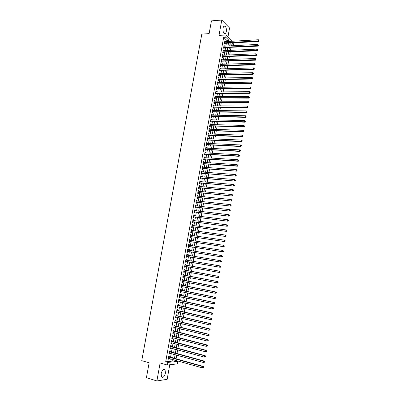 <?xml version="1.0" encoding="UTF-8"?>
<svg xmlns="http://www.w3.org/2000/svg" width="401" height="401" viewBox="0 0 401 401"><rect width="100%" height="100%" fill="white"/><g stroke="black" fill="none" stroke-linecap="round" stroke-linejoin="round"><path stroke-width="0.6" d="M165.448 373.075L165.032 369.777C163.458 368.81 162.159 370.113 161.137 373.682L161.543 376.975C163.132 377.942 164.435 376.644 165.448 373.075M226.329 31.458C226.605 29.012 226.184 27.253 225.066 26.17C224.119 25.699 223.437 26.366 223.031 28.165C222.755 30.616 223.172 32.381 224.284 33.453C225.242 33.935 225.923 33.268 226.329 31.458M174.004 360.9L175.733 360.71L177.844 361.306L177.392 363.862L167.372 365.05L167.844 362.414L171.964 361.958L172.405 359.476M227.999 36.762L229.557 28L221.773 20.05L211.447 20.872L209.121 33.624L201.818 34.11L141.754 360.639L149.142 362.79L146.42 377.717L156.886 380.95L167.167 379.316L169.748 364.77M233.873 42.832L233.527 44.802L231.633 42.957M231.292 45.809L231.452 44.917L233.527 44.802M175.733 360.71L175.788 360.424M176.064 358.86L176.716 355.166M176.986 353.622L177.638 349.923M177.909 348.394L178.56 344.69M178.826 343.181L179.483 339.472M179.748 337.978L180.4 334.264M180.661 332.785L181.317 329.066M181.578 327.607L182.234 323.883M182.49 322.439L183.147 318.71M183.397 317.281L184.054 313.547M184.305 312.138L184.966 308.399M185.212 307.006L185.869 303.261M186.114 301.888L186.776 298.138M187.016 296.78L187.678 293.026M187.914 291.682L188.575 287.923M188.811 286.595L189.472 282.835M189.708 281.522L190.37 277.758M190.6 276.459L191.267 272.69M191.493 271.412L192.154 267.637M192.38 266.374L193.046 262.6M193.267 261.332L193.929 257.582M194.154 256.304L194.816 252.575M195.041 251.287L195.693 247.577M195.924 246.279L196.575 242.595M196.806 241.287L197.452 237.618M197.683 236.299L198.33 232.655M198.56 231.332L199.202 227.708M199.437 226.37L200.074 222.766M200.31 221.417L200.941 217.838M201.182 216.48L201.808 212.921M202.049 211.553L202.675 208.014M202.916 206.635L203.538 203.117M203.783 201.728L204.4 198.229M204.645 196.836L205.262 193.357M205.507 191.954L206.119 188.495M206.37 187.082L206.976 183.643M207.227 182.219L207.828 178.801M208.084 177.367L208.68 173.969M208.936 172.525L209.533 169.152M209.788 167.698L210.38 164.34M210.64 162.881L211.227 159.543M211.487 158.074L212.074 154.756M212.335 153.277L212.916 149.979M213.177 148.49L213.753 145.212M214.019 143.713L214.595 140.455M214.861 138.946L215.432 135.708M215.698 134.195L216.269 130.977M216.535 129.448L217.101 126.25M217.372 124.716L217.933 121.533M218.204 119.994L218.761 116.831M219.036 115.277L219.593 112.14M219.863 110.576L220.415 107.453M220.695 105.884L221.242 102.781M221.517 101.202L222.064 98.12M222.344 96.531L222.886 93.463M223.167 91.869L223.703 88.821M223.989 87.218L224.52 84.19M224.806 82.576L225.337 79.568M225.623 77.944L226.149 74.957M226.44 73.328L226.961 70.355M227.252 68.716L227.773 65.759M228.064 64.115L228.58 61.178M228.871 59.523L229.387 56.606M229.683 54.942L230.194 52.045M230.49 50.371L230.996 47.493M169.212 356.95L169.372 356.038L168.686 356.103L168.129 359.236L168.816 359.166L168.936 358.499M170.134 351.752L170.3 350.845L169.613 350.895L169.057 354.018L169.743 353.958L169.864 353.286M171.062 346.564L171.222 345.657L170.54 345.702L169.984 348.815L170.666 348.77L170.791 348.083M171.979 341.391L172.139 340.484L171.463 340.519L170.911 343.627L171.588 343.587L171.713 342.89M172.901 336.228L173.062 335.326L172.385 335.346L171.834 338.449L172.51 338.419L172.636 337.707M173.818 331.076L173.979 330.173L173.302 330.188L172.751 333.281L173.427 333.261L173.558 332.539M174.731 325.933L174.891 325.036L174.219 325.041L173.673 328.128L174.345 328.118L174.475 327.386M175.643 320.805L175.803 319.913L175.137 319.903L174.585 322.985L175.257 322.985L175.387 322.239M176.555 315.692L176.716 314.795L176.049 314.78L175.503 317.853L176.169 317.863L176.305 317.106M177.463 310.585L177.623 309.692L176.961 309.667L176.415 312.735L177.077 312.755L177.217 311.988M178.37 305.492L178.53 304.605L177.869 304.565L177.322 307.627L177.984 307.657L178.124 306.875M179.277 300.414L179.432 299.522L178.776 299.477L178.229 302.529L178.891 302.57L179.031 301.778M180.179 295.342L180.335 294.454L179.678 294.399L179.137 297.447L179.793 297.497L179.939 296.695M181.077 290.284L181.237 289.402L180.58 289.337L180.039 292.374L180.696 292.434L180.841 291.617M181.979 285.236L182.134 284.354L181.483 284.279L180.941 287.311L181.593 287.382L181.743 286.555M182.871 280.204L183.031 279.322L182.38 279.236L181.843 282.259L182.49 282.339L182.64 281.502M183.768 275.176L183.924 274.299L183.277 274.204L182.741 277.221L183.387 277.312L183.538 276.464M184.66 270.164L184.816 269.292L184.174 269.186L183.638 272.194L184.28 272.294L184.435 271.437M185.548 265.166L185.703 264.289L185.067 264.179L184.53 267.181L185.172 267.287L185.327 266.419M186.44 260.164L186.595 259.302L185.954 259.181L185.422 262.174L186.059 262.294L186.214 261.422M187.327 255.171L187.478 254.324L186.846 254.194L186.31 257.181L186.946 257.312L187.102 256.44M188.214 250.189L188.365 249.362L187.728 249.216L187.197 252.199L187.833 252.339L187.989 251.467M189.102 245.222L189.247 244.404L188.615 244.254L188.084 247.232L188.716 247.377L188.871 246.51M189.984 240.264L190.124 239.462L189.498 239.302L188.966 242.269L189.598 242.425L189.753 241.562M190.861 235.317L191.001 234.53L190.375 234.359L189.848 237.322L190.475 237.487L190.63 236.625M191.743 230.38L191.879 229.608L191.257 229.427L190.731 232.385L191.352 232.56L191.508 231.698M192.62 225.457L192.756 224.7L192.134 224.51L191.608 227.462L192.229 227.643L192.385 226.786M193.493 220.54L193.628 219.798L193.006 219.603L192.48 222.545L193.102 222.735L193.257 221.878M194.365 215.638L194.495 214.911L193.878 214.705L193.357 217.643L193.974 217.843L194.124 216.986M195.237 210.746L195.362 210.034L194.751 209.818L194.229 212.751L194.846 212.956L194.996 212.104M196.104 205.868L196.229 205.167L195.618 204.941L195.097 207.868L195.713 208.084L195.863 207.232M196.971 200.996L197.097 200.31L196.485 200.079L195.964 202.996L196.575 203.222L196.726 202.375M197.838 196.139L197.959 195.467L197.352 195.222L196.831 198.134L197.442 198.37L197.593 197.523M198.701 191.292L198.816 190.63L198.214 190.38L197.693 193.287L198.3 193.533L198.455 192.686M199.563 186.45L199.678 185.808L199.071 185.548L198.555 188.445L199.162 188.701L199.312 187.858M200.42 181.628L200.535 180.996L199.934 180.726L199.417 183.618L200.019 183.884L200.169 183.041M201.277 176.811L201.387 176.194L200.791 175.914L200.274 178.801L200.876 179.072L201.026 178.234M202.134 172.004L202.239 171.402L201.643 171.117L201.132 173.994L201.728 174.275L201.878 173.438M202.986 167.212L203.091 166.621L202.5 166.325L201.989 169.197L202.58 169.488L202.731 168.651M203.838 162.425L203.944 161.849L203.352 161.548L202.841 164.415L203.432 164.711L203.583 163.879M204.69 157.653L204.791 157.092L204.199 156.781L203.688 159.638L204.279 159.944L204.43 159.112M205.538 152.891L205.633 152.34L205.046 152.019L204.54 154.876L205.127 155.192L205.277 154.36M206.385 148.134L206.48 147.603L205.893 147.272L205.387 150.119L205.974 150.445L206.119 149.613M207.227 143.393L207.322 142.876L206.736 142.535L206.229 145.378L206.816 145.708L206.961 144.881M208.069 138.661L208.159 138.155L207.578 137.809L207.076 140.646L207.658 140.987L207.803 140.16M208.911 133.939L208.996 133.448L208.42 133.092L207.913 135.924L208.495 136.27L208.64 135.448M209.748 129.232L209.833 128.751L209.257 128.385L208.756 131.207L209.332 131.568L209.477 130.746M210.585 124.531L210.67 124.064L210.094 123.693L209.593 126.505L210.169 126.876L210.314 126.054M211.422 119.839L211.502 119.388L210.931 119.007L210.43 121.819L211.001 122.19L211.147 121.373M212.254 115.162L212.329 114.721L211.763 114.33L211.262 117.137L211.833 117.518L211.979 116.701M213.086 110.491L213.162 110.064L212.595 109.668L212.094 112.465L212.665 112.856L212.811 112.039M213.913 105.829L213.989 105.418L213.422 105.012L212.926 107.804L213.492 108.205L213.638 107.388M214.741 101.182L214.816 100.781L214.249 100.365L213.753 103.152L214.319 103.558L214.465 102.746M215.568 96.541L215.638 96.155L215.076 95.734L214.58 98.511L215.142 98.927L215.287 98.12M216.39 91.914L216.46 91.538L215.898 91.107L215.407 93.879L215.964 94.305L216.109 93.498M217.212 87.293L216.72 86.496L216.229 89.263L216.786 89.694L216.931 88.887M218.034 82.686L217.542 81.889L217.051 84.651L217.608 85.092L217.748 84.285M218.856 78.085L218.36 77.293L217.868 80.05L218.425 80.496L218.565 79.694M219.673 73.493L219.177 72.711L218.69 75.458L219.242 75.914L219.382 75.112M220.485 68.917L219.994 68.135L219.502 70.877L220.054 71.343L220.194 70.546M221.297 64.345L220.806 63.569L220.319 66.31L220.866 66.782L221.006 65.985M222.109 59.789L221.618 59.017L221.131 61.749L221.678 62.225L221.818 61.433M222.921 55.238L222.43 54.471L221.943 57.198L222.485 57.684L222.625 56.892M223.728 50.696L223.237 49.935L222.75 52.656L223.292 53.153L223.432 52.361M224.535 46.17L224.044 45.408L223.557 48.125L224.099 48.626L224.239 47.834M231.452 44.917L230.104 43.609M226.665 41.574L226.861 40.466L223.648 37.353L165.698 361.802L169.839 361.351L170.275 358.88M170.55 357.326L171.207 353.652M171.478 352.118L172.129 348.444M172.4 346.925L173.057 343.241M173.322 341.742L173.979 338.053M174.24 336.569L174.896 332.875M175.157 331.411L175.813 327.712M176.074 326.264L176.731 322.559M176.986 321.126L177.643 317.422M177.894 316.003L178.555 312.294M178.806 310.89L179.463 307.176M179.708 305.788L180.37 302.068M180.615 300.7L181.277 296.976M181.518 295.622L182.179 291.893M182.415 290.56L183.082 286.825M183.317 285.502L183.979 281.763M184.209 280.459L184.876 276.715M185.107 275.432L185.773 271.683M185.999 270.409L186.665 266.655M186.886 265.402L187.553 261.652M187.778 260.389L188.44 256.665M188.665 255.392L189.327 251.688M189.553 250.404L190.209 246.72M190.435 245.427L191.087 241.763M191.317 240.465L191.969 236.821M192.199 235.507L192.846 231.888M193.076 230.565L193.718 226.966M193.954 225.633L194.59 222.054M194.831 220.715L195.462 217.152M195.703 215.803L196.33 212.264M196.57 210.906L197.197 207.387M197.442 206.019L198.064 202.52M198.31 201.142L198.926 197.663M199.172 196.274L199.788 192.816M200.034 191.417L200.645 187.984M200.896 186.575L201.502 183.157M201.753 181.743L202.36 178.345M202.61 176.921L203.212 173.543M203.467 172.109L204.064 168.751M204.32 167.307L204.911 163.969M205.172 162.515L205.763 159.197M206.019 157.733L206.605 154.435M206.871 152.966L207.452 149.688M207.713 148.205L208.294 144.946M208.56 143.458L209.132 140.22M209.402 138.721L209.974 135.498M210.239 133.989L210.811 130.791M211.076 129.272L211.643 126.094M211.913 124.566L212.475 121.403M212.751 119.869L213.307 116.726M213.583 115.182L214.139 112.059M214.415 110.506L214.966 107.403M215.242 105.839L215.793 102.756M216.069 101.187L216.615 98.12M216.896 96.541L217.437 93.493M217.718 91.904L218.259 88.872M218.54 87.278L219.076 84.265M219.362 82.661L219.893 79.669M220.179 78.06L220.71 75.082M220.996 73.463L221.522 70.506M221.813 68.877L222.334 65.939M222.625 64.3L223.141 61.383M223.437 59.734L223.953 56.837M224.244 55.178L224.755 52.295M225.051 50.636L225.562 47.769M225.858 46.1L226.364 43.253M225.342 41.649L224.846 40.892L224.365 43.604L224.901 44.115L225.041 43.323M167.372 365.05L160.119 362.96L156.886 380.95M165.698 361.802L167.844 362.414M223.648 37.353L225.763 37.218L226.164 34.952L232.54 41.233M221.773 20.05L219.011 35.408L226.164 34.952M174.169 359.973L173.859 361.747L177.844 361.306M230.204 43.037L229.698 45.894M229.402 47.574L228.896 50.451M228.6 52.12L228.089 55.012M227.793 56.671L227.282 59.584M226.986 61.238L226.47 64.17M226.179 65.814L225.658 68.761M225.367 70.401L224.841 73.368M224.555 74.992L224.029 77.979M223.743 79.599L223.212 82.601M222.926 84.215L222.39 87.238M222.109 88.837L221.568 91.879M221.287 93.473L220.745 96.536M220.465 98.12L219.923 101.197M219.643 102.771L219.096 105.874M218.821 107.438L218.269 110.556M217.994 112.115L217.437 115.252M217.162 116.801L216.605 119.954M216.334 121.498L215.773 124.671M215.502 126.205L214.936 129.398M214.665 130.921L214.099 134.135M213.833 135.648L213.262 138.881M212.996 140.385L212.42 143.638M212.154 145.132L211.578 148.405M211.312 149.894L210.731 153.182M210.47 154.661L209.883 157.974M209.623 159.443L209.036 162.771M208.776 164.235L208.184 167.583M207.929 169.032L207.332 172.405M207.076 173.844L206.48 177.237M206.224 178.666L205.623 182.079M205.372 183.503L204.766 186.931M204.515 188.345L203.903 191.798M203.658 193.202L203.041 196.67M202.796 198.064L202.179 201.558M201.934 202.941L201.312 206.455M201.071 207.828L200.445 211.362M200.204 212.725L199.578 216.279M199.337 217.638L198.706 221.212M198.465 222.555L197.828 226.154M197.593 227.487L196.956 231.106M196.721 232.43L196.079 236.069M195.843 237.387L195.197 241.046M194.966 242.349L194.315 246.029M194.084 247.327L193.432 251.026M193.207 252.314L192.545 256.038M192.32 257.312L191.658 261.056M191.437 262.324L190.771 266.089M190.545 267.347L189.879 271.116M189.653 272.394L188.991 276.159M188.761 277.452L188.094 281.211M187.863 282.52L187.202 286.274M186.966 287.602L186.305 291.352M186.064 292.695L185.402 296.439M185.162 297.798L184.5 301.537M184.26 302.915L183.598 306.65M183.352 308.043L182.691 311.772M182.445 313.181L181.783 316.905M181.533 318.329L180.876 322.053M180.62 323.492L179.964 327.211M179.703 328.67L179.046 332.379M178.786 333.858L178.134 337.562M177.869 339.056L177.212 342.755M176.946 344.264L176.295 347.963M176.024 349.487L175.372 353.181M175.097 354.725L174.445 358.409M228.76 41.453L228.961 40.346L225.763 37.218M172.681 357.918L173.332 354.238M173.608 352.7L174.26 349.015M174.53 347.492L175.182 343.802M175.448 342.294L176.104 338.599M176.37 337.111L177.021 333.411M177.282 331.943L177.939 328.234M178.199 326.78L178.856 323.071M179.112 321.632L179.768 317.918M180.019 316.499L180.681 312.775M180.931 311.371L181.588 307.647M181.833 306.259L182.495 302.529M182.741 301.161L183.402 297.427M183.643 296.068L184.305 292.329M184.54 290.991L185.207 287.246M185.437 285.928L186.104 282.179M186.335 280.87L187.001 277.121M187.227 275.828L187.894 272.073M188.119 270.795L188.786 267.036M189.011 265.778L189.678 262.018M189.899 260.755L190.56 257.016M190.786 255.743L191.447 252.028M191.673 250.745L192.33 247.051M192.555 245.758L193.207 242.084M193.437 240.78L194.084 237.126M194.32 235.813L194.961 232.184M195.197 230.861L195.838 227.252M196.074 225.918L196.711 222.329M196.946 220.986L197.578 217.417M197.818 216.064L198.45 212.52M198.69 211.157L199.312 207.628M199.558 206.254L200.179 202.751M200.425 201.367L201.041 197.883M201.287 196.49L201.904 193.026M202.149 191.628L202.761 188.179M203.011 186.771L203.618 183.347M203.868 181.924L204.47 178.52M204.726 177.092L205.327 173.708M205.578 172.27L206.174 168.906M206.435 167.458L207.026 164.114M207.282 162.656L207.873 159.332M208.134 157.864L208.72 154.56M208.981 153.087L209.563 149.799M209.823 148.315L210.405 145.047M210.67 143.558L211.242 140.31M211.512 138.806L212.084 135.578M212.35 134.069L212.916 130.861M213.187 129.343L213.753 126.155M214.024 124.626L214.585 121.453M214.856 119.919L215.417 116.766M215.688 115.222L216.244 112.09M216.52 110.536L217.071 107.423M217.347 105.859L217.898 102.766M218.174 101.192L218.72 98.12M219.001 96.536L219.542 93.483M219.823 91.889L220.365 88.857M220.645 87.258L221.182 84.235M221.467 82.631L221.999 79.629M222.284 78.015L222.811 75.032M223.101 73.408L223.623 70.446M223.913 68.817L224.435 65.869M224.725 64.23L225.247 61.303M225.537 59.654L226.054 56.747M226.344 55.087L226.856 52.2M227.151 50.531L227.663 47.664M227.958 45.99L228.465 43.133M226.861 40.466L228.961 40.346M169.839 361.351L171.964 361.958M224.75 41.443L225.382 41.408M223.943 45.95L224.58 45.92M223.141 50.466L223.773 50.436M222.334 54.992L222.971 54.962M221.527 59.523L222.164 59.498M220.715 64.07L221.352 64.045M219.908 68.621L220.54 68.606M219.091 73.188L219.728 73.172M218.279 77.759L218.916 77.749M217.462 82.345L218.099 82.335M216.645 86.937L217.277 86.932M215.823 91.538L216.46 91.538M215.001 96.155L215.638 96.155M214.179 100.776L214.816 100.781M213.352 105.413L213.989 105.418M212.525 110.054L213.162 110.064M211.693 114.706L212.329 114.721M210.866 119.373L211.502 119.388M210.034 124.044L210.67 124.064M209.197 128.731L209.833 128.751M208.36 133.423L208.996 133.448M207.523 138.129L208.159 138.155M206.68 142.846L207.322 142.876M205.838 147.568L206.48 147.603M204.996 152.305L205.633 152.34M204.149 157.052L204.791 157.092M203.302 161.809L203.944 161.849M202.455 166.575L203.091 166.621M201.603 171.352L202.239 171.402M200.751 176.139L201.387 176.194M199.893 180.941L200.535 180.996M199.036 185.748L199.678 185.808M198.179 190.57L198.816 190.63M197.317 195.402L197.959 195.467M196.455 200.244L197.097 200.31M195.593 205.096L196.229 205.167M194.726 209.959L195.362 210.034M193.858 214.831L194.495 214.911M192.986 219.718L193.628 219.798M192.114 224.615L192.756 224.7M191.237 229.522L191.879 229.608M190.365 234.44L191.001 234.53M189.488 239.367L190.124 239.462M188.605 244.304L189.247 244.404M187.723 249.257L188.365 249.362M186.841 254.219L187.478 254.324M185.954 259.191L186.595 259.302M185.067 264.179L185.703 264.289M184.53 267.171L185.172 267.287M183.638 272.174L184.28 272.294M182.746 277.191L183.387 277.312M181.848 282.214L182.49 282.339M180.951 287.251L181.593 287.382M180.054 292.299L180.696 292.434M179.152 297.362L179.793 297.497M178.25 302.429L178.891 302.57M177.342 307.512L177.984 307.657M176.435 312.61L177.077 312.755M175.528 317.712L176.169 317.863M174.615 322.83L175.257 322.985M173.698 327.958L174.345 328.118M172.786 333.101L173.427 333.261M171.869 338.254L172.51 338.419M170.946 343.416L171.588 343.587M170.024 348.594L170.666 348.77M169.102 353.782L169.743 353.958M168.174 358.985L168.816 359.166M224.455 43.102L224.705 43.343L258.67 41.453L258.179 40.922L224.505 42.812M258.971 40.696L259.051 40.23L258.971 40.696L258.179 40.922L258.374 39.754L224.705 41.684M224.705 43.343L224.39 43.453M258.67 41.453L259.166 40.912M259.051 40.23L258.374 39.754M223.648 47.619L257.878 46.12L257.382 45.594L223.698 47.333M258.174 45.368L258.254 44.902L258.174 45.368L257.382 45.594L257.582 44.426L223.903 46.2M223.903 47.854L223.588 47.965M257.878 46.12L258.374 45.579M258.254 44.902L257.582 44.426M222.841 52.14L257.081 50.792L256.585 50.275L222.891 51.864M257.377 50.055L257.457 49.584L257.377 50.055L256.585 50.275L256.785 49.102L223.096 50.727M223.096 52.376L222.781 52.481M257.081 50.792L257.577 50.26M257.457 49.584L256.785 49.102M222.034 56.676L256.284 55.478L255.788 54.972L222.084 56.401M256.58 54.747L256.66 54.275L256.58 54.747L255.788 54.972L255.983 53.794L222.284 55.268M222.289 56.902L221.974 57.012M256.284 55.478L256.78 54.947M256.66 54.275L255.983 53.794M221.227 61.218L255.487 60.175L254.986 59.674L221.272 60.952M255.783 59.448L255.863 58.977L255.783 59.448L254.986 59.674L255.186 58.496L221.477 59.814M221.482 61.443L221.167 61.548M255.487 60.175L255.978 59.649M255.863 58.977L255.186 58.496M220.415 65.769L254.685 64.882L254.184 64.391L220.46 65.508M254.981 64.165L255.061 63.689L254.981 64.165L254.184 64.391L254.384 63.208L220.665 64.371M220.67 65.995L220.355 66.1M254.685 64.882L255.181 64.361M255.061 63.689L254.384 63.208M219.603 70.335L253.883 69.599L253.377 69.112L219.648 70.08M254.174 68.887L254.254 68.416L254.174 68.887L253.377 69.112L253.577 67.929L219.848 68.937M219.858 70.551L219.542 70.656M253.883 69.599L254.379 69.082M254.254 68.416L253.577 67.929M218.786 74.907L253.076 74.325L252.57 73.849L218.831 74.656M253.372 73.624L253.452 73.147L253.372 73.624L252.57 73.849L252.775 72.666L219.036 73.513M219.046 75.122L218.73 75.223M253.076 74.325L253.572 73.814M253.452 73.147L252.775 72.666M217.969 79.488L252.274 79.062L251.763 78.596L218.014 79.248M252.565 78.37L252.645 77.894L252.565 78.37L251.763 78.596L251.968 77.408L218.219 78.1M218.229 79.704L217.913 79.804M252.274 79.062L252.765 78.556M252.645 77.894L251.968 77.408M217.152 84.085L251.462 83.809L250.956 83.353L217.192 83.844M251.753 83.122L251.838 82.646L251.753 83.122L250.956 83.353L251.156 82.165L217.397 82.696M217.412 84.29L217.096 84.39M251.462 83.809L251.958 83.308M251.838 82.646L251.156 82.165M216.304 88.827L250.655 88.571L250.144 88.12L216.375 88.456M250.946 87.889L251.026 87.413L250.946 87.889L250.144 88.12L250.344 86.927L216.58 87.303M250.655 88.571L251.151 88.07M251.026 87.413L250.344 86.927M215.482 93.438L249.843 93.338L249.327 92.897L215.548 93.072M250.134 92.671L250.214 92.19L250.134 92.671L249.327 92.897L249.532 91.704L215.758 91.914M249.843 93.338L250.339 92.847M250.214 92.19L249.532 91.704M214.685 97.924L249.031 98.12L248.515 97.689L214.725 97.699M249.317 97.458L249.397 96.977L249.317 97.458L248.515 97.689L248.72 96.491L214.931 96.541M214.951 98.12L214.635 98.215M249.031 98.12L249.522 97.628M249.397 96.977L248.72 96.491M213.858 102.556L248.214 102.912L247.698 102.486L213.898 102.34M248.5 102.255L248.585 101.779L248.5 102.255L247.698 102.486L247.903 101.288L214.104 101.177M214.124 102.746L213.808 102.841M248.214 102.912L248.71 102.425M248.585 101.779L247.903 101.288M213.031 107.197L247.397 107.714L246.876 107.298L213.071 106.987M247.683 107.067L247.763 106.586L247.683 107.067L246.876 107.298L247.081 106.095L213.277 105.824M213.302 107.388L212.981 107.478M247.397 107.714L247.893 107.232M247.763 106.586L247.081 106.095M212.204 111.849L246.58 112.526L246.059 112.12L212.239 111.648M246.866 111.889L246.946 111.408L246.866 111.889L246.059 112.12L246.264 110.912L212.45 110.481M212.47 112.034L212.154 112.13M246.58 112.526L247.071 112.049M246.946 111.408L246.264 110.912M211.372 116.516L245.758 117.348L245.237 116.952L211.407 116.315M246.044 116.721L246.124 116.235L246.044 116.721L245.237 116.952L245.442 115.744L211.618 115.147M211.643 116.696L211.327 116.786M245.758 117.348L246.249 116.881M246.124 116.235L245.442 115.744M210.54 121.187L244.936 122.185L244.41 121.799L210.575 120.997M245.217 121.563L245.302 121.077L245.217 121.563L244.41 121.799L244.615 120.586L210.786 119.824M210.811 121.363L210.495 121.453M244.936 122.185L245.427 121.719M245.302 121.077L244.615 120.586M209.708 125.869L244.114 127.032L243.582 126.651L209.738 125.688M244.394 126.415L243.582 126.651L243.788 125.438L244.685 126.084L244.605 126.571L244.685 126.084M209.949 124.51L243.788 125.438L244.475 125.929M209.979 126.044L209.658 126.135M244.114 127.032L244.605 126.571M208.871 130.566L243.287 131.884L242.755 131.518L208.901 130.385M243.567 131.282L242.755 131.518L242.961 130.3L243.863 130.942L243.648 130.796L243.567 131.282L243.778 131.428L243.863 130.942M209.111 129.212L242.961 130.3L243.648 130.796M209.142 130.736L208.826 130.821M243.287 131.884L243.778 131.428M208.034 135.267L242.46 136.751L241.923 136.395L208.064 135.097M242.735 136.16L241.923 136.395L242.134 135.172L243.031 135.814L242.821 135.668L242.735 136.16L242.951 136.3L243.031 135.814M208.274 133.919L242.134 135.172L242.821 135.668M208.304 135.433L207.989 135.523M242.46 136.751L242.951 136.3M207.192 139.984L241.628 141.633L241.091 141.282L207.222 139.819M241.903 141.047L241.091 141.282L241.302 140.059L242.204 140.696L241.988 140.556L241.903 141.047L242.119 141.187L242.204 140.696M207.432 138.636L241.302 140.059L241.988 140.556M207.467 140.144L207.147 140.23M241.628 141.633L242.119 141.187M206.35 144.711L240.795 146.52L240.259 146.18L206.38 144.55M241.071 145.944L240.259 146.18L240.47 144.951L241.372 145.588L241.156 145.453L241.071 145.944L241.287 146.079L241.372 145.588M206.59 143.363L240.47 144.951L241.156 145.453M206.625 144.866L206.309 144.951M240.795 146.52L241.287 146.079M205.507 149.443L239.963 151.423L239.422 151.087L205.533 149.287M240.239 150.851L239.422 151.087L239.633 149.859L240.535 150.495L240.319 150.36L240.239 150.851L240.455 150.987L240.535 150.495M205.743 148.104L239.633 149.859L240.319 150.36M205.783 149.598L205.462 149.678M239.963 151.423L240.455 150.987M204.66 154.19L239.126 156.335L238.585 156.009L204.685 154.039M239.402 155.773L238.585 156.009L238.795 154.781L239.703 155.413L239.482 155.282L239.402 155.773L239.703 155.413M204.901 152.851L238.795 154.781L239.482 155.282M204.936 154.34L204.62 154.42M239.126 156.335L239.618 155.904M203.813 158.946L238.289 161.257L237.748 160.941L203.838 158.806M238.56 160.706L237.748 160.941L237.953 159.708L238.866 160.335L238.56 160.706L238.866 160.335M204.049 157.613L237.953 159.708L238.645 160.21M204.089 159.092L203.773 159.172M238.289 161.257L238.78 160.831M202.966 163.713L237.452 166.194L236.906 165.884L202.986 163.578M237.723 165.648L236.906 165.884L237.116 164.651L238.024 165.277L237.723 165.648L238.024 165.277M203.202 162.385L237.116 164.651L237.808 165.152M203.242 163.854L202.926 163.934M237.452 166.194L237.938 165.768M202.114 168.49L236.61 171.137L202.134 168.36M236.881 170.6L236.059 170.841L236.274 169.603L237.181 170.225L236.881 170.6L237.181 170.225M202.35 167.162L236.274 169.603L236.966 170.104M202.395 168.626L202.074 168.706M236.61 171.137L237.096 170.721M201.262 173.277L235.768 176.094L201.282 173.157M236.034 175.568L235.217 175.808L235.427 174.565L236.339 175.187L236.034 175.568L236.339 175.187M201.497 171.954L235.427 174.565L236.119 175.072M201.543 173.412L201.222 173.488M235.768 176.094L236.254 175.683M200.405 178.074L234.921 181.062L200.425 177.959M235.186 180.545L234.369 180.786L234.58 179.538L235.492 180.159L235.186 180.545L235.492 180.159M200.64 176.756L234.58 179.538L235.272 180.044M200.685 178.204L200.37 178.28M234.921 181.062L235.412 180.656M199.548 182.886L234.074 186.044L199.568 182.776M234.339 185.533L233.517 185.773L233.733 184.525L234.645 185.142L234.339 185.533L234.645 185.142M199.783 181.568L233.733 184.525L234.425 185.031M199.833 183.011L199.513 183.082M234.074 186.044L234.56 185.638M198.69 187.703L233.227 191.036L198.706 187.603M233.487 190.53L232.665 190.776L232.881 189.523L233.798 190.134L233.487 190.53L233.798 190.134M198.921 186.395L232.881 189.523L233.572 190.034M198.971 187.823L198.655 187.899M233.227 191.036L233.713 190.635M197.828 192.535L232.374 196.039L197.848 192.44M232.635 195.543L231.813 195.788L232.029 194.535L232.946 195.142L232.635 195.543L232.946 195.142M198.064 191.227L232.029 194.535L232.72 195.041M198.114 192.65L197.793 192.721M232.374 196.039L232.861 195.643M196.966 197.377L231.522 201.051L196.981 197.287M231.783 200.565L230.961 200.811L231.171 199.553L232.094 200.159L231.783 200.565L232.094 200.159M197.197 196.074L231.171 199.553L231.868 200.064M197.252 197.487L196.936 197.558M231.522 201.051L232.009 200.665M196.104 202.229L230.665 206.079L196.119 202.144M230.926 205.603L230.104 205.848L230.314 204.585L231.237 205.192L230.926 205.603L231.237 205.192M196.335 200.926L230.314 204.585L231.011 205.096M196.39 202.335L196.069 202.405M230.665 206.079L231.151 205.693M195.237 207.091L229.813 211.116L195.247 207.011M230.069 210.65L229.242 210.891L229.457 209.633L230.38 210.234L230.069 210.65L230.38 210.234M195.467 205.793L229.457 209.633L230.154 210.144M195.523 207.197L195.207 207.262M229.813 211.116L230.294 210.736M194.365 211.964L228.951 216.164L194.38 211.893M229.207 215.708L228.38 215.954L228.595 214.685L229.522 215.287L229.207 215.708L229.522 215.287M194.595 210.67L228.595 214.685L229.297 215.202M194.655 212.064L194.34 212.129M228.951 216.164L229.437 215.793M193.498 216.851L228.089 221.222L193.508 216.786M228.344 220.776L227.517 221.021L227.733 219.753L228.66 220.35L228.344 220.776L228.66 220.35M193.728 215.563L227.733 219.753L228.435 220.269M193.788 216.946L193.467 217.011M228.089 221.222L228.575 220.856M192.625 221.743L227.227 226.294L192.635 221.688M227.482 225.858L226.655 226.104L226.871 224.831L227.798 225.427L227.482 225.858L227.798 225.427M192.856 220.46L226.871 224.831L227.567 225.347M192.916 221.838L192.595 221.898M227.227 226.294L227.713 225.933M191.748 226.65L226.364 231.382L191.758 226.6M226.615 230.951L225.788 231.197L226.004 229.923L226.936 230.515L226.615 230.951L226.936 230.515M191.979 225.367L226.004 229.923L226.705 230.44M192.044 226.735L191.723 226.801M226.364 231.382L226.846 231.021M190.876 231.567L225.497 236.475L190.881 231.522M225.748 236.054L224.916 236.304L225.136 235.026L226.069 235.613L225.748 236.054L226.069 235.613M191.102 230.289L225.136 235.026L225.833 235.542M191.167 231.653L190.851 231.713M225.497 236.475L225.979 236.124M189.999 236.495L224.63 241.582L190.004 236.46M224.876 241.171L224.044 241.422L224.264 240.139L225.197 240.725L224.876 241.171L225.197 240.725M190.224 235.222L224.264 240.139L224.966 240.66M190.29 236.575L189.974 236.635M224.63 241.582L225.111 241.237M189.117 241.437L223.758 246.705L189.122 241.407M224.004 246.299L223.172 246.55L223.392 245.267L224.324 245.848L224.004 246.299L224.324 245.848M189.342 240.169L223.392 245.267L224.094 245.788M189.412 241.512L189.092 241.567M223.758 246.705L224.239 246.364M188.234 246.389L222.886 251.833L188.239 246.364M223.131 251.442L222.299 251.693L222.515 250.404L223.452 250.986L223.131 251.442L223.452 250.986M188.46 245.121L222.515 250.404L223.222 250.926M188.53 246.455L188.214 246.515M222.886 251.833L223.367 251.497M187.352 251.347L222.009 256.981L187.352 251.332M222.254 256.595L221.417 256.846L221.638 255.557L222.58 256.134L222.254 256.595L222.58 256.134M187.573 250.089L221.638 255.557L222.344 256.079M187.648 251.412L187.327 251.467M222.009 256.981L222.49 256.65M186.766 256.384L221.131 262.134L186.445 256.434M221.377 261.758L220.54 262.013L220.761 260.72L221.703 261.292L221.377 261.758L221.703 261.292M186.691 255.066L220.761 260.72L221.467 261.241M221.131 262.134L221.613 261.808M185.879 261.362L220.254 267.302L185.558 261.412M220.495 266.936L219.658 267.191L219.878 265.893L220.821 266.464L220.495 266.936L220.821 266.464M185.798 260.054L219.878 265.893L220.585 266.419M220.254 267.302L220.735 266.981M219.853 272.169L219.943 271.647L219.372 272.479L184.686 266.304M219.613 272.129L218.776 272.379L218.996 271.081L219.593 271.186L184.926 264.946M185.212 265.106L218.996 271.081L219.703 271.607M184.931 266.349L184.666 266.404M219.943 271.647L219.593 271.186M218.971 277.367L219.056 276.845L218.49 277.672L217.888 277.582L183.793 271.317M218.73 277.327L217.888 277.582L218.109 276.279L218.71 276.374L184.039 269.943M184.014 270.063L218.109 276.279L218.821 276.805M219.056 276.845L218.71 276.374M218.084 282.575L218.174 282.053L218.084 282.575L217.001 282.795L182.896 276.344M217.843 282.54L217.001 282.795L217.227 281.492L217.823 281.577L183.147 274.956M183.122 275.086L217.227 281.492L217.933 282.018M218.174 282.053L217.823 281.577M217.197 287.798L217.287 287.271L217.197 287.798L216.114 288.023L182.034 281.387M216.956 287.768L216.114 288.023L216.334 286.715L216.941 286.79L182.249 279.973M182.224 280.119L216.334 286.715L217.041 287.246M217.287 287.271L216.941 286.79M216.304 293.031L216.395 292.504L216.304 293.031L215.222 293.261L181.102 286.424M216.064 293.006L215.222 293.261L215.442 291.953L216.049 292.013L181.352 285.006M181.327 285.166L215.442 291.953L216.154 292.479M216.395 292.504L216.049 292.013M215.412 298.274L215.502 297.753L215.412 298.274L214.324 298.514L180.199 291.487M215.172 298.254L214.324 298.514L214.55 297.201L215.162 297.251L180.455 290.048M180.425 290.219L214.55 297.201L215.262 297.732M215.502 297.753L215.162 297.251M214.52 303.537L214.61 303.006L214.52 303.537L213.432 303.778L179.297 296.555M214.274 303.517L213.432 303.778L213.653 302.459L214.264 302.499L179.553 295.101M179.523 295.286L213.653 302.459L214.365 302.991M214.61 303.006L214.264 302.499M213.623 308.805L213.713 308.279L213.623 308.805L212.53 309.051L178.39 301.637M213.377 308.795L212.53 309.051L212.756 307.732L213.372 307.762L178.651 300.169M178.615 300.369L212.756 307.732L213.467 308.264M213.713 308.279L213.372 307.762M212.725 314.088L212.816 313.562L212.725 314.088L211.633 314.339L177.483 306.735M212.48 314.083L211.633 314.339L211.858 313.016L212.475 313.041L177.748 305.246M177.708 305.457L211.858 313.016L212.57 313.552M212.816 313.562L212.475 313.041M211.828 319.386L211.913 318.855L211.828 319.386L210.731 319.642L176.57 311.838M211.578 319.381L210.731 319.642L210.956 318.314L211.573 318.324L176.841 310.334M176.801 310.559L210.956 318.314L211.668 318.85M211.913 318.855L211.573 318.324M210.921 324.695L211.011 324.163L210.921 324.695L209.823 324.955L175.663 316.955M210.675 324.695L209.823 324.955L210.054 323.627L210.675 323.627L175.934 315.437M175.889 315.677L210.054 323.627L210.766 324.163M211.011 324.163L210.675 323.627M210.019 330.013L210.109 329.482L210.019 330.013L208.921 330.284L174.746 322.083M209.768 330.018L208.921 330.284L209.147 328.95L209.768 328.94L175.021 320.549M174.976 320.8L209.147 328.95L209.858 329.487M210.109 329.482L209.768 328.94M209.111 335.351L209.202 334.815L209.111 335.351L208.009 335.622L173.833 327.226M208.861 335.356L208.009 335.622L208.239 334.284L208.866 334.264L174.109 325.672M174.059 325.938L208.239 334.284L208.951 334.825M209.202 334.815L208.866 334.264M208.204 340.695L208.294 340.158L208.204 340.695L207.096 340.97L172.911 332.379M207.954 340.71L207.096 340.97L207.327 339.632L207.954 339.602L173.192 330.805M173.142 331.091L207.327 339.632L208.044 340.173M208.294 340.158L207.954 339.602M207.292 346.053L207.382 345.517L207.292 346.053L206.184 346.339L171.994 337.542M207.041 346.073L206.184 346.339L206.415 344.995L207.046 344.95L172.275 335.953M172.224 336.254L206.415 344.995L207.132 345.537M207.382 345.517L207.046 344.95M206.38 351.426L206.214 350.91L206.124 351.451L206.38 351.426L205.272 351.712L171.072 342.72M206.124 351.451L205.272 351.712L205.497 350.369L206.134 350.314L171.357 341.116M171.302 341.426L205.497 350.369L206.214 350.91M206.47 350.89L206.134 350.314M205.462 356.81L205.302 356.299L205.207 356.84L205.462 356.81L204.355 357.106L170.144 347.908M205.207 356.84L204.355 357.106L204.58 355.757L205.217 355.687L170.435 346.284M170.38 346.609L204.58 355.757L205.302 356.299M205.553 356.273L205.217 355.687M204.545 362.208L204.635 361.667L204.38 361.702L204.289 362.238L204.545 362.208L203.432 362.509L169.222 353.111M204.289 362.238L203.432 362.509L203.663 361.156L204.304 361.08L169.513 351.466M169.453 351.807L203.663 361.156L204.38 361.702M204.635 361.667L204.304 361.08M203.628 367.622L203.718 367.08L203.462 367.115L203.367 367.657L203.628 367.622L202.51 367.923L168.29 358.319M203.367 367.657L202.51 367.923L202.741 366.569L203.382 366.479L168.585 356.664M168.525 357.015L202.741 366.569L203.462 367.115M203.718 367.08L203.382 366.479M184.019 270.053L184.32 270.104M183.122 275.071L183.427 275.116M182.229 280.098L182.535 280.139M181.332 285.136L181.638 285.171M180.43 290.184L180.736 290.214M179.528 295.246L179.838 295.271M178.625 300.319L178.936 300.339M177.718 305.402L178.029 305.417M176.811 310.499L177.122 310.509M175.904 315.607L176.214 315.612M174.991 320.725L175.302 320.725M174.074 325.853L174.39 325.853M173.162 330.995L173.478 330.99M172.24 336.153L172.56 336.138M171.322 341.316L171.638 341.301M170.4 346.494L170.721 346.474M169.473 351.687L169.793 351.657M168.545 356.885L168.871 356.855M165.032 369.777L163.758 369.401M225.066 26.17L223.898 26.255"/></g></svg>
